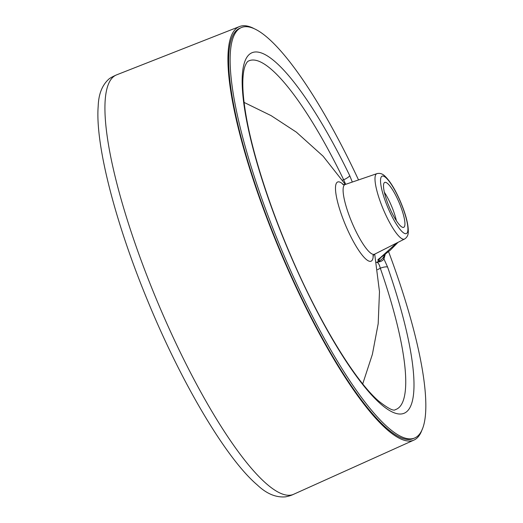 <?xml version="1.0" encoding="UTF-8"?>
<svg xmlns="http://www.w3.org/2000/svg" width="523" height="523" viewBox="0 0 523 523"><rect width="100%" height="100%" fill="white"/><g stroke="black" fill="none" stroke-linecap="round" stroke-linejoin="round"><path stroke-width="0.78" d="M396.388 220.758A24.391 5.407 67.1 0 0 391.773 206.644A24.391 5.407 67.1 0 0 384.366 192.229M358.53 179.932A222.746 49.352 67.1 0 0 242.783 27.072A222.746 49.352 67.1 0 0 241.476 27.529A222.746 49.352 67.1 0 0 281.315 249.085A222.746 49.352 67.1 0 0 413.203 438.503A222.746 49.352 67.1 0 0 414.504 438.052A222.746 49.352 67.1 0 0 388.569 251.615M352.319 182.056L349.73 175.643A195.648 43.344 67.1 0 0 242.548 91.316A195.648 43.344 67.1 0 0 365.335 387.752A195.648 43.344 67.1 0 0 387.615 267.109L383.928 258.905L385.255 254.25M414.504 438.052L413.046 438.666A222.746 49.352 -112.9 0 1 411.745 439.117A222.746 49.352 -112.9 0 1 279.851 249.706A222.746 49.352 -112.9 0 1 240.018 28.144L241.476 27.529M422.323 428.971A224.413 49.718 -112.9 0 1 413.935 440.091A224.413 49.718 -112.9 0 1 412.379 440.66A224.413 49.718 -112.9 0 1 279.269 249.268A224.413 49.718 -112.9 0 1 239.619 26.51A224.413 49.718 -112.9 0 1 240.685 26.15A224.413 49.718 -112.9 0 1 253.433 28.268M413.935 440.091L293.593 494.3A227.629 50.43 -112.9 0 1 293.344 494.412A227.629 50.43 -112.9 0 1 292.011 494.876A227.629 50.43 -112.9 0 1 156.017 298.378A227.629 50.43 -112.9 0 1 116.524 74.9A227.629 50.43 -112.9 0 1 116.779 74.796L239.619 26.51M399.467 203.401A24.391 5.407 67.1 0 0 384.751 182.396A24.391 5.407 67.1 0 0 388.981 206.343A24.391 5.407 67.1 0 0 403.697 227.348A24.391 5.407 67.1 0 0 399.467 203.401M345.651 184.331L343.676 179.788A6.505 1.432 -25.8 0 0 349.73 175.643M342.46 180.174L343.676 179.788A189.169 41.912 67.1 0 0 248.432 61.073C247.542 61.315 246.47 62.832 245.222 65.63C243.966 68.742 243.188 73.357 242.888 79.476C242.476 89.041 243.568 101.279 246.156 116.184C252.589 153.409 269.025 205.003 290.219 254.315C318.265 320.422 354.653 380.286 378.462 400.906C388.027 408.437 393.656 411.346 395.349 409.646A189.169 41.912 67.1 0 0 380.306 268.221L377.528 269.685M379.6 261.788A3.249 1.177 63.7 0 1 379.875 260.65C381.627 259.571 382.914 258.27 383.745 256.747A3.249 3.138 33.7 0 0 383.928 258.905C383.137 260.251 381.692 261.206 379.6 261.788L376.593 262.291C378.07 262.35 379.306 264.331 380.306 268.221A6.505 1.778 -19.2 0 1 387.615 267.109M376.364 262.409L379.875 260.65L377.946 260.291C377.456 260.114 378.194 259.316 380.162 257.891L396.611 243.051M380.162 257.891A6.505 5.753 54.3 0 0 381.025 257.394L390.25 250.21L398.068 242.319M383.745 256.747L384.876 254.544M377.946 260.291A6.505 6.472 -74.1 0 0 380.652 257.662M387.523 206.748A31.177 6.91 -112.9 0 1 382.3 176.081A31.177 6.91 -112.9 0 1 400.925 202.989A31.177 6.91 -112.9 0 1 406.149 233.663A31.177 6.91 -112.9 0 1 387.523 206.748M376.92 173.643C379.685 172.95 382.215 173.643 384.51 175.741C390.112 180.971 395.623 190.045 401.036 202.976C406.057 215.188 408.476 224.903 408.293 232.12C408.202 235.252 406.933 237.566 404.495 239.07A35.505 7.865 -112.9 0 1 382.96 208.546A35.505 7.865 -112.9 0 1 376.92 173.643L345.141 184.508A37.833 8.381 67.1 0 0 351.587 221.7A37.833 8.381 67.1 0 0 374.527 254.224L372.847 255.865M373.252 255.224A42.991 9.525 -112.9 0 1 345.618 225.361A42.991 9.525 -112.9 0 1 343.539 184.724M116.524 74.9C112.157 76.809 109.405 78.391 108.268 79.64C101.926 85.694 98.566 94.545 98.193 106.202C95.094 144.413 115.433 223.341 148.114 301.823C181.782 383.607 226.394 458.802 257.296 484.958C266.482 493.712 275.883 497.674 285.499 496.85C288.866 496.164 291.481 495.346 293.344 494.412M345.141 184.508L342.794 184.567M404.495 239.07L374.527 254.224M374.71 254.132L379.482 291.657L378.188 323.691L372.396 354.306L362.727 383.882M244.091 102.416L271.136 115.648L296.364 132.149L323.103 156.194L345.337 184.442M380.241 257.852L381.025 257.394"/></g></svg>
